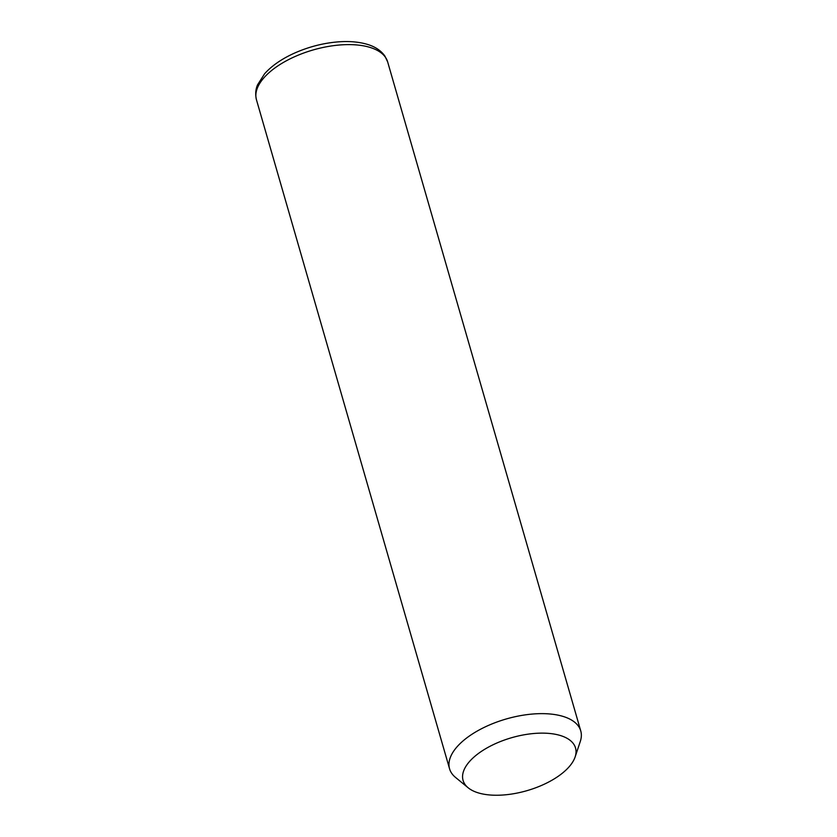 <?xml version="1.0" encoding="UTF-8"?>
<svg xmlns="http://www.w3.org/2000/svg" width="837" height="837" viewBox="0 0 837 837"><rect width="100%" height="100%" fill="white"/><g stroke="black" fill="none" stroke-linecap="round" stroke-linejoin="round"><path stroke-width="1.26" d="M468.165 787.784L455.506 777.406A68.278 32.162 -16.1 0 1 451.687 773.283A68.278 32.162 -16.1 0 1 449.563 768.805A68.278 32.162 -16.1 0 1 501.269 720.511A68.278 32.162 -16.1 0 1 578.639 726.453A68.278 32.162 -16.1 0 1 580.752 730.942A68.278 32.162 -16.1 0 1 580.313 741.383L575.134 756.91A58.517 27.569 -16.1 0 1 526.933 790.672A58.517 27.569 -16.1 0 1 468.165 787.784A58.517 27.569 -16.1 0 1 464.891 784.259A58.517 27.569 -16.1 0 1 503.183 740.483A58.517 27.569 -16.1 0 1 573.701 744.114A58.517 27.569 -16.1 0 1 575.134 756.91M449.563 768.805L256.457 99.781A68.278 32.162 -16.1 0 1 308.162 51.486A68.278 32.162 -16.1 0 1 385.533 57.429A68.278 32.162 -16.1 0 1 387.657 61.907L580.752 730.942M256.457 99.781C254.532 91.453 256.99 86.263 257.524 84.882L264.638 73.719C271.795 65.767 281.661 58.935 294.247 53.223C308.55 46.851 323.27 43.064 338.41 41.85C349.102 41.065 358.56 41.85 366.794 44.204C374.809 46.464 380.825 50.398 384.863 56.006L387.657 61.907"/></g></svg>
